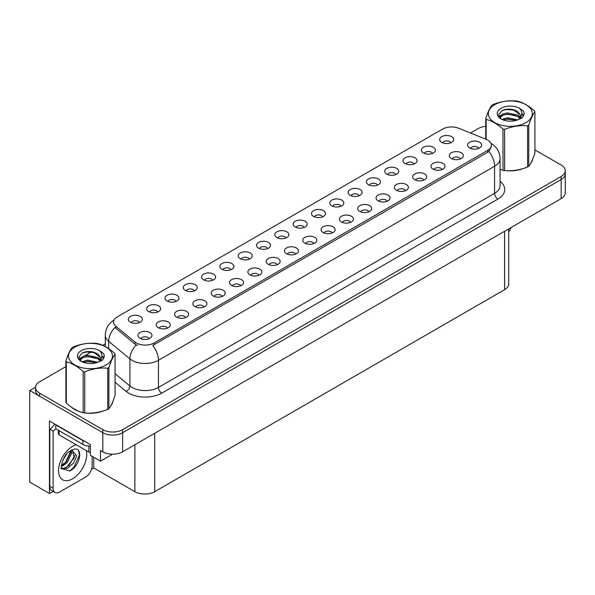 <?xml version="1.0" encoding="UTF-8"?>
<svg xmlns="http://www.w3.org/2000/svg" width="595" height="595" viewBox="0 0 595 595"><rect width="100%" height="100%" fill="white"/><g stroke="black" fill="none" stroke-linecap="round" stroke-linejoin="round"><path stroke-width="0.89" d="M212.705 280.275A4.21 2.432 0 0 0 211.575 279.092A4.21 2.432 0 0 0 207.432 278.475A4.21 2.432 0 0 0 204.494 280.275M213.56 274.131A7.014 4.046 0 0 0 204.568 273.678A7.014 4.046 0 0 0 202.248 278.713A7.014 4.046 0 0 0 203.639 279.858A7.014 4.046 0 0 0 214.951 278.713A7.014 4.046 0 0 0 213.56 274.131M450.794 142.815A4.21 2.432 0 0 0 449.664 141.632A4.21 2.432 0 0 0 445.521 141.015A4.21 2.432 0 0 0 442.583 142.815M451.65 136.672A7.014 4.046 0 0 0 442.665 136.218A7.014 4.046 0 0 0 440.337 141.253A7.014 4.046 0 0 0 441.735 142.398A7.014 4.046 0 0 0 453.04 141.253A7.014 4.046 0 0 0 451.65 136.672M442.1 169.516A4.21 2.432 0 0 0 440.969 168.333A4.21 2.432 0 0 0 436.827 167.723A4.21 2.432 0 0 0 433.889 169.516M442.955 163.372A7.014 4.046 0 0 0 433.971 162.918A7.014 4.046 0 0 0 431.643 167.954A7.014 4.046 0 0 0 433.041 169.099A7.014 4.046 0 0 0 444.346 167.954A7.014 4.046 0 0 0 442.955 163.372M231.016 269.706A4.21 2.432 0 0 0 229.893 268.524A4.21 2.432 0 0 0 225.743 267.906A4.21 2.432 0 0 0 222.813 269.706M231.871 263.555A7.014 4.046 0 0 0 222.887 263.109A7.014 4.046 0 0 0 220.567 268.137A7.014 4.046 0 0 0 221.957 269.282A7.014 4.046 0 0 0 233.262 268.137A7.014 4.046 0 0 0 231.871 263.555M387.159 201.244A4.21 2.432 0 0 0 386.029 200.054A4.21 2.432 0 0 0 381.886 199.444A4.21 2.432 0 0 0 378.948 201.244M388.014 195.093A7.014 4.046 0 0 0 379.022 194.639A7.014 4.046 0 0 0 376.702 199.675A7.014 4.046 0 0 0 378.093 200.82A7.014 4.046 0 0 0 389.405 199.675A7.014 4.046 0 0 0 388.014 195.093M340.905 206.257A4.21 2.432 0 0 0 339.775 205.074A4.21 2.432 0 0 0 335.632 204.464A4.21 2.432 0 0 0 332.702 206.257M341.761 200.113A7.014 4.046 0 0 0 332.776 199.66A7.014 4.046 0 0 0 330.456 204.695A7.014 4.046 0 0 0 331.846 205.84A7.014 4.046 0 0 0 343.151 204.695A7.014 4.046 0 0 0 341.761 200.113M277.27 264.686A4.21 2.432 0 0 0 276.139 263.503A4.21 2.432 0 0 0 271.997 262.886A4.21 2.432 0 0 0 269.059 264.686M278.125 258.535A7.014 4.046 0 0 0 269.133 258.089A7.014 4.046 0 0 0 266.813 263.116A7.014 4.046 0 0 0 268.204 264.262A7.014 4.046 0 0 0 279.516 263.116A7.014 4.046 0 0 0 278.125 258.535M395.853 174.536A4.21 2.432 0 0 0 394.723 173.353A4.21 2.432 0 0 0 390.58 172.736A4.21 2.432 0 0 0 387.643 174.536M396.709 168.392A7.014 4.046 0 0 0 387.717 167.939A7.014 4.046 0 0 0 385.396 172.974A7.014 4.046 0 0 0 386.787 174.119A7.014 4.046 0 0 0 398.1 172.974A7.014 4.046 0 0 0 396.709 168.392M332.211 232.965A4.21 2.432 0 0 0 331.08 231.782A4.21 2.432 0 0 0 326.938 231.165A4.21 2.432 0 0 0 324.007 232.965M333.066 226.814A7.014 4.046 0 0 0 324.082 226.368A7.014 4.046 0 0 0 321.761 231.395A7.014 4.046 0 0 0 323.152 232.541A7.014 4.046 0 0 0 334.457 231.395A7.014 4.046 0 0 0 333.066 226.814M359.224 195.688A4.21 2.432 0 0 0 358.093 194.505A4.21 2.432 0 0 0 353.951 193.888A4.21 2.432 0 0 0 351.013 195.688M360.079 189.537A7.014 4.046 0 0 0 351.087 189.091A7.014 4.046 0 0 0 348.767 194.119A7.014 4.046 0 0 0 350.158 195.264A7.014 4.046 0 0 0 361.47 194.119A7.014 4.046 0 0 0 360.079 189.537M295.581 254.11A4.21 2.432 0 0 0 294.451 252.927A4.21 2.432 0 0 0 290.308 252.31A4.21 2.432 0 0 0 287.378 254.11M296.436 247.966A7.014 4.046 0 0 0 287.452 247.513A7.014 4.046 0 0 0 285.131 252.548A7.014 4.046 0 0 0 286.522 253.693A7.014 4.046 0 0 0 297.827 252.548A7.014 4.046 0 0 0 296.436 247.966M414.165 163.967A4.21 2.432 0 0 0 413.034 162.785A4.21 2.432 0 0 0 408.891 162.167A4.21 2.432 0 0 0 405.954 163.967M415.02 157.816A7.014 4.046 0 0 0 406.035 157.37A7.014 4.046 0 0 0 403.715 162.398A7.014 4.046 0 0 0 405.106 163.543A7.014 4.046 0 0 0 416.411 162.398A7.014 4.046 0 0 0 415.02 157.816M350.529 222.389A4.21 2.432 0 0 0 349.399 221.206A4.21 2.432 0 0 0 345.256 220.589A4.21 2.432 0 0 0 342.318 222.389M351.385 216.245A7.014 4.046 0 0 0 342.393 215.792A7.014 4.046 0 0 0 340.072 220.819A7.014 4.046 0 0 0 341.463 221.965A7.014 4.046 0 0 0 352.776 220.819A7.014 4.046 0 0 0 351.385 216.245M157.757 311.996A4.21 2.432 0 0 0 156.634 310.813A4.21 2.432 0 0 0 152.484 310.203A4.21 2.432 0 0 0 149.553 311.996M158.612 305.852A7.014 4.046 0 0 0 149.628 305.399A7.014 4.046 0 0 0 147.307 310.434A7.014 4.046 0 0 0 148.698 311.579A7.014 4.046 0 0 0 160.003 310.434A7.014 4.046 0 0 0 158.612 305.852M249.335 259.13A4.21 2.432 0 0 0 248.204 257.947A4.21 2.432 0 0 0 244.062 257.33A4.21 2.432 0 0 0 241.124 259.13M250.19 252.987A7.014 4.046 0 0 0 241.198 252.533A7.014 4.046 0 0 0 238.878 257.568A7.014 4.046 0 0 0 240.268 258.706A7.014 4.046 0 0 0 251.581 257.568A7.014 4.046 0 0 0 250.19 252.987M167.381 328.128A4.21 2.432 0 0 0 166.25 326.945A4.21 2.432 0 0 0 162.108 326.328A4.21 2.432 0 0 0 159.17 328.128M168.236 321.984A7.014 4.046 0 0 0 159.252 321.531A7.014 4.046 0 0 0 156.924 326.566A7.014 4.046 0 0 0 158.315 327.704A7.014 4.046 0 0 0 169.627 326.566A7.014 4.046 0 0 0 168.236 321.984M304.276 227.409A4.21 2.432 0 0 0 303.145 226.226A4.21 2.432 0 0 0 299.002 225.609A4.21 2.432 0 0 0 296.072 227.409M305.131 221.266A7.014 4.046 0 0 0 296.146 220.812A7.014 4.046 0 0 0 293.826 225.84A7.014 4.046 0 0 0 295.217 226.985A7.014 4.046 0 0 0 306.522 225.84A7.014 4.046 0 0 0 305.131 221.266M204.011 306.983A4.21 2.432 0 0 0 202.88 305.793A4.21 2.432 0 0 0 198.737 305.183A4.21 2.432 0 0 0 195.8 306.983M204.866 300.832A7.014 4.046 0 0 0 195.874 300.378A7.014 4.046 0 0 0 193.554 305.413A7.014 4.046 0 0 0 194.944 306.559A7.014 4.046 0 0 0 206.257 305.413A7.014 4.046 0 0 0 204.866 300.832M258.951 275.254A4.21 2.432 0 0 0 257.828 274.072A4.21 2.432 0 0 0 253.678 273.462A4.21 2.432 0 0 0 250.748 275.254M259.807 269.111A7.014 4.046 0 0 0 250.822 268.657A7.014 4.046 0 0 0 248.502 273.693A7.014 4.046 0 0 0 249.893 274.838A7.014 4.046 0 0 0 261.198 273.693A7.014 4.046 0 0 0 259.807 269.111M322.594 216.833A4.21 2.432 0 0 0 321.464 215.65A4.21 2.432 0 0 0 317.321 215.033A4.21 2.432 0 0 0 314.383 216.833M323.449 210.689A7.014 4.046 0 0 0 314.458 210.236A7.014 4.046 0 0 0 312.137 215.271A7.014 4.046 0 0 0 313.528 216.416A7.014 4.046 0 0 0 324.84 215.271A7.014 4.046 0 0 0 323.449 210.689M222.322 296.407A4.21 2.432 0 0 0 221.199 295.224A4.21 2.432 0 0 0 217.049 294.607A4.21 2.432 0 0 0 214.118 296.407M223.177 290.263A7.014 4.046 0 0 0 214.193 289.81A7.014 4.046 0 0 0 211.872 294.837A7.014 4.046 0 0 0 213.263 295.983A7.014 4.046 0 0 0 224.568 294.837A7.014 4.046 0 0 0 223.177 290.263M377.535 185.112A4.21 2.432 0 0 0 376.404 183.929A4.21 2.432 0 0 0 372.262 183.312A4.21 2.432 0 0 0 369.331 185.112M378.39 178.969A7.014 4.046 0 0 0 369.406 178.515A7.014 4.046 0 0 0 367.085 183.55A7.014 4.046 0 0 0 368.476 184.695A7.014 4.046 0 0 0 379.781 183.55A7.014 4.046 0 0 0 378.39 178.969M313.9 243.534A4.21 2.432 0 0 0 312.769 242.351A4.21 2.432 0 0 0 308.627 241.734A4.21 2.432 0 0 0 305.689 243.534M314.755 237.39A7.014 4.046 0 0 0 305.763 236.936A7.014 4.046 0 0 0 303.443 241.972A7.014 4.046 0 0 0 304.833 243.117A7.014 4.046 0 0 0 316.146 241.972A7.014 4.046 0 0 0 314.755 237.39M267.646 248.554A4.21 2.432 0 0 0 266.523 247.371A4.21 2.432 0 0 0 262.373 246.754A4.21 2.432 0 0 0 259.442 248.554M268.501 242.41A7.014 4.046 0 0 0 259.517 241.957A7.014 4.046 0 0 0 257.196 246.992A7.014 4.046 0 0 0 258.587 248.137A7.014 4.046 0 0 0 269.892 246.992A7.014 4.046 0 0 0 268.501 242.41M460.418 158.947A4.21 2.432 0 0 0 459.288 157.764A4.21 2.432 0 0 0 455.138 157.147A4.21 2.432 0 0 0 452.207 158.947M461.274 152.796A7.014 4.046 0 0 0 452.282 152.35A7.014 4.046 0 0 0 449.961 157.377A7.014 4.046 0 0 0 451.352 158.523A7.014 4.046 0 0 0 462.665 157.377A7.014 4.046 0 0 0 461.274 152.796M240.64 285.831A4.21 2.432 0 0 0 239.51 284.648A4.21 2.432 0 0 0 235.367 284.031A4.21 2.432 0 0 0 232.429 285.831M241.496 279.687A7.014 4.046 0 0 0 232.504 279.233A7.014 4.046 0 0 0 230.183 284.269A7.014 4.046 0 0 0 231.574 285.414A7.014 4.046 0 0 0 242.886 284.269A7.014 4.046 0 0 0 241.496 279.687M139.446 322.572A4.21 2.432 0 0 0 138.315 321.389A4.21 2.432 0 0 0 134.173 320.772A4.21 2.432 0 0 0 131.235 322.572M140.301 316.428A7.014 4.046 0 0 0 131.317 315.975A7.014 4.046 0 0 0 128.989 321.01A7.014 4.046 0 0 0 130.379 322.155A7.014 4.046 0 0 0 141.692 321.01A7.014 4.046 0 0 0 140.301 316.428M194.387 290.851A4.21 2.432 0 0 0 193.263 289.668A4.21 2.432 0 0 0 189.113 289.051A4.21 2.432 0 0 0 186.183 290.851M195.242 284.708A7.014 4.046 0 0 0 186.257 284.254A7.014 4.046 0 0 0 183.937 289.289A7.014 4.046 0 0 0 185.328 290.434A7.014 4.046 0 0 0 196.633 289.289A7.014 4.046 0 0 0 195.242 284.708M149.062 338.704A4.21 2.432 0 0 0 147.939 337.521A4.21 2.432 0 0 0 143.789 336.904A4.21 2.432 0 0 0 140.859 338.704M149.918 332.553A7.014 4.046 0 0 0 140.933 332.107A7.014 4.046 0 0 0 138.613 337.134A7.014 4.046 0 0 0 140.004 338.28A7.014 4.046 0 0 0 151.309 337.134A7.014 4.046 0 0 0 149.918 332.553M478.73 148.371A4.21 2.432 0 0 0 477.599 147.188A4.21 2.432 0 0 0 473.456 146.571A4.21 2.432 0 0 0 470.519 148.371M479.585 142.227A7.014 4.046 0 0 0 470.6 141.774A7.014 4.046 0 0 0 468.272 146.809A7.014 4.046 0 0 0 469.671 147.954A7.014 4.046 0 0 0 480.976 146.809A7.014 4.046 0 0 0 479.585 142.227M285.964 237.985A4.21 2.432 0 0 0 284.834 236.795A4.21 2.432 0 0 0 280.691 236.185A4.21 2.432 0 0 0 277.753 237.985M286.82 231.834A7.014 4.046 0 0 0 277.828 231.381A7.014 4.046 0 0 0 275.507 236.416A7.014 4.046 0 0 0 276.898 237.561A7.014 4.046 0 0 0 288.211 236.416A7.014 4.046 0 0 0 286.82 231.834M185.692 317.551A4.21 2.432 0 0 0 184.569 316.369A4.21 2.432 0 0 0 180.419 315.752A4.21 2.432 0 0 0 177.488 317.551M186.547 311.408A7.014 4.046 0 0 0 177.563 310.954A7.014 4.046 0 0 0 175.242 315.99A7.014 4.046 0 0 0 176.633 317.135A7.014 4.046 0 0 0 187.938 315.99A7.014 4.046 0 0 0 186.547 311.408M432.483 153.391A4.21 2.432 0 0 0 431.353 152.208A4.21 2.432 0 0 0 427.21 151.591A4.21 2.432 0 0 0 424.272 153.391M433.339 147.248A7.014 4.046 0 0 0 424.347 146.794A7.014 4.046 0 0 0 422.026 151.822A7.014 4.046 0 0 0 423.417 152.967A7.014 4.046 0 0 0 434.729 151.822A7.014 4.046 0 0 0 433.339 147.248M368.841 211.813A4.21 2.432 0 0 0 367.71 210.63A4.21 2.432 0 0 0 363.567 210.013A4.21 2.432 0 0 0 360.63 211.813M369.696 205.669A7.014 4.046 0 0 0 360.711 205.216A7.014 4.046 0 0 0 358.391 210.251A7.014 4.046 0 0 0 359.782 211.396A7.014 4.046 0 0 0 371.087 210.251A7.014 4.046 0 0 0 369.696 205.669M176.075 301.427A4.21 2.432 0 0 0 174.945 300.244A4.21 2.432 0 0 0 170.802 299.627A4.21 2.432 0 0 0 167.864 301.427M176.931 295.276A7.014 4.046 0 0 0 167.946 294.83A7.014 4.046 0 0 0 165.618 299.858A7.014 4.046 0 0 0 167.009 301.003A7.014 4.046 0 0 0 178.321 299.858A7.014 4.046 0 0 0 176.931 295.276M423.789 180.092A4.21 2.432 0 0 0 422.658 178.909A4.21 2.432 0 0 0 418.516 178.292A4.21 2.432 0 0 0 415.578 180.092M424.644 173.948A7.014 4.046 0 0 0 415.652 173.495A7.014 4.046 0 0 0 413.332 178.53A7.014 4.046 0 0 0 414.722 179.675A7.014 4.046 0 0 0 426.035 178.53A7.014 4.046 0 0 0 424.644 173.948M405.47 190.668A4.21 2.432 0 0 0 404.34 189.485A4.21 2.432 0 0 0 400.197 188.868A4.21 2.432 0 0 0 397.259 190.668M406.326 184.517A7.014 4.046 0 0 0 397.341 184.071A7.014 4.046 0 0 0 395.021 189.098A7.014 4.046 0 0 0 396.411 190.244A7.014 4.046 0 0 0 407.716 189.098A7.014 4.046 0 0 0 406.326 184.517M487.655 140.085A12.621 7.289 0 0 0 485.966 139.267L458.745 128.267A12.621 7.289 0 0 0 442.576 129.085L117.237 316.912A12.621 7.289 0 0 0 113.541 322.066A12.621 7.289 0 0 0 115.824 326.246L134.887 341.969A12.621 7.289 0 0 0 154.15 342.936L487.655 150.394A12.621 7.289 0 0 0 491.351 145.239A12.621 7.289 0 0 0 487.655 140.085M35.566 387.159L29.75 390.521L102.809 432.706A14.027 8.099 0 0 0 122.644 432.706L561.144 179.541A14.027 8.099 0 0 0 565.25 173.814A14.027 8.099 0 0 1 561.144 179.541L122.644 432.706A14.027 8.099 0 0 1 102.809 432.706L39.664 396.248A14.027 8.099 0 0 1 35.559 390.521L35.559 387.471A14.027 8.099 0 0 0 39.664 393.191L102.809 429.649A14.027 8.099 0 0 0 122.644 429.649L561.144 176.484A14.027 8.099 0 0 0 565.25 170.758A14.027 8.099 0 0 0 561.144 165.031L534.92 149.895M53.193 491.351L49.452 493.515L49.452 420.985L90.38 444.614L90.38 455.301L100.496 461.14L100.496 450.452L102.809 451.791A14.027 8.099 0 0 0 122.644 451.791L561.144 198.626A14.027 8.099 0 0 0 565.25 192.899L565.25 170.758M112.589 454.163L100.496 461.14M49.452 493.515L29.75 482.136L29.75 390.521M508.718 228.889L508.718 283.941A14.027 8.099 180 0 1 504.612 289.668L154.715 491.678A14.027 8.099 180 0 1 134.879 491.678L93.75 467.938L93.75 457.25M93.75 467.938L91.504 469.232M71.281 407.017A22.439 12.956 0 0 0 74.613 409.472A22.439 12.956 0 0 0 80.6 411.948M491.351 145.239L491.351 146.787L488.874 151.405L487.655 152.298L152.729 345.479A16.363 9.446 60 0 1 158.448 360.31A18.698 10.799 180 0 1 132.001 360.31A18.698 10.799 180 0 1 129.903 358.867L108.669 341.351A18.698 10.799 180 0 1 105.285 335.163L105.285 346.558M137.72 345.479L134.887 344.044L114.976 327.466A16.363 10.948 129.5 0 0 108.669 341.351L108.669 348.618M502.998 170.319L502.998 129.122A25.243 14.578 -0 0 0 504.597 129.368L504.597 170.564A25.243 14.578 -0 0 1 502.998 170.319L500.068 169.411A22.439 12.956 0 0 0 500.447 169.545M506.494 170.683A22.439 12.956 0 0 0 523.117 168.564M530.695 163.357A22.439 12.956 0 0 0 532.651 159.237M86.647 413.079A22.439 12.956 0 0 0 103.27 410.959M110.849 405.753A22.439 12.956 0 0 0 112.805 401.64M485.743 126.319A14.027 8.099 0 0 0 478.164 128.579L470.481 133.012M105.285 343.858L102.742 345.323M91.682 351.712L84.557 355.825M65.889 366.602L39.664 381.745A14.027 8.099 0 0 0 35.559 387.471M511.12 227.506A9.349 5.4 -60 0 1 508.718 231.7M69.794 470.898L61.523 468.592C60.088 470.957 62.408 455.316 69.414 451.419L74.65 449.061C83.352 447.514 80.065 466.398 69.794 470.898M72.248 449.902L74.323 457.689L66.276 467.506L63.189 468.339L61.389 468.124M61.441 468.362L67.413 468.325L73.49 463.126L76.703 455.963L71.809 450.021L70.969 450.385M62.787 460.389L66.811 453.903M61.3 466.339L63.13 465.684L67.22 462.568L71.653 453.345L71.236 450.259M61.382 465.379L66.164 461.965L70.604 452.743L70.5 450.653M92.136 456.313L92.136 465.632A9.349 5.4 -60 0 1 85.524 477.078L59.738 491.968A9.349 5.4 -60 0 1 55.06 492.429L51.75 490.525A9.349 5.4 -60 0 1 49.816 486.241L49.816 429.136A9.349 5.4 120 0 0 54.621 423.967M55.841 428.794A9.349 5.4 -60 0 1 53.126 431.04L49.816 429.136M55.06 492.429A9.349 5.4 -60 0 1 53.126 488.153L53.126 431.04M84.988 441.505A9.349 5.4 180 0 1 82.876 440.583L55.766 424.934A9.349 5.4 0 0 0 56.049 424.793M82.876 440.583L82.876 444.406A9.349 5.4 0 0 0 90.38 445.96M55.766 424.934L55.766 428.75L82.876 444.406M62.445 465.283L65.465 462.523L71.043 450.348M68.685 465.967L74.799 455.554M69.429 471.062L73.862 467.365L79.433 455.212L78.644 450.817M531.878 161.014A22.208 12.822 180 0 1 531.64 161.52M520.893 169.196A22.208 12.822 180 0 1 509.573 170.728M112.031 403.41A22.208 12.822 180 0 1 111.786 403.923M101.038 411.591A22.208 12.822 180 0 1 89.719 413.123M77.833 410.855A22.208 12.822 180 0 1 74.777 409.382A22.208 12.822 180 0 1 72.761 408.044M58.392 430.267L58.392 433.904A2.335 1.346 0 0 0 59.076 434.863L88.826 452.036A2.335 1.346 0 0 0 90.38 452.431M494.795 104.66A21.97 12.688 -0 0 0 494.795 122.607A21.97 12.688 -0 0 0 525.868 122.607A21.97 12.688 -0 0 0 525.868 104.66A21.97 12.688 -0 0 0 494.795 104.66M504.597 170.564C512.228 171.234 519.896 170.051 527.587 167.009A25.243 14.578 -0 0 0 528.182 166.682A25.243 14.578 -0 0 0 528.754 166.332C530.799 163.774 532.852 159.356 534.92 153.064L534.92 111.867A25.243 14.578 -0 0 0 534.489 110.945C528.866 105.85 523.258 102.608 517.657 101.224A25.243 14.578 -0 0 0 516.058 100.979C508.368 100.324 500.707 101.507 493.069 104.534A25.243 14.578 -0 0 0 492.481 104.869A25.243 14.578 -0 0 0 491.901 105.211C489.841 107.807 487.788 112.232 485.743 118.487A25.243 14.578 -0 0 0 486.174 119.409L486.174 139.356M502.998 129.122C497.375 124.028 491.768 120.792 486.174 119.409M527.587 167.009L527.587 125.813C519.956 125.151 512.295 126.333 504.597 129.368M527.587 125.813A25.243 14.578 -0 0 0 528.182 125.486A25.243 14.578 -0 0 0 528.754 125.136L528.754 166.332M517.605 119.915L507.565 117.698L501.868 119.379M516.2 120.369L507.565 118.911L503.147 119.93M520.35 117.795L517.888 115.252L507.565 112.849L502.775 114.039L500.008 116.404L499.644 117.684M519.956 118.398L517.888 116.464L507.565 114.062L502.775 115.252L499.86 117.922M519.011 119.446L520.655 117.17L521.019 115.571L513.002 109.599C509.008 108.781 505.445 109.063 502.329 110.447L498.565 114.545L501.094 118.941M520.454 118.814L521.019 116.531M520.982 116.047L517.888 111.615L513.284 109.651M501.094 108.297A13.06 7.542 -0 0 0 501.094 118.963A13.06 7.542 -0 0 0 517.419 119.967L522.514 117.498L524.232 113.63L523.645 111.325L519.368 108.186A13.06 7.542 -0 0 0 501.094 108.297M519.368 108.186C522.083 110.953 522.514 113.942 520.655 117.17M485.743 139.178L485.743 118.487M534.92 111.867C532.875 114.426 530.822 118.851 528.754 125.136M515.24 119.967L506.732 119.238L503.348 119.855M521.458 118.241L520.863 117.765M520.506 117.505L519.896 117.103M515.24 115.118L506.732 114.389L503.348 115.006M500.075 116.285L499.071 116.903M523.585 116.055L521.793 113.697M515.277 110.276L506.732 109.54L502.18 110.514M524.232 113.749L523.645 111.325M521.852 117.988L520.975 117.237M520.707 117.044L518.617 115.794M500.893 115.266L498.848 116.456M523.734 115.765L521.793 113.087M74.94 347.063A21.97 12.688 -0 0 0 74.94 365.003A21.97 12.688 -0 0 0 106.014 365.003A21.97 12.688 -0 0 0 106.014 347.063A21.97 12.688 -0 0 0 74.94 347.063M72.627 347.264A25.243 14.578 -0 0 0 72.055 347.614C69.987 350.202 67.934 354.627 65.889 360.882A25.243 14.578 -0 0 0 66.32 361.805L66.32 403.001C71.913 408.081 77.528 411.323 83.151 412.722A25.243 14.578 -0 0 0 84.75 412.967C92.381 413.637 100.042 412.447 107.74 409.412A25.243 14.578 -0 0 0 108.335 409.077A25.243 14.578 -0 0 0 108.907 408.735C110.953 406.177 113.005 401.751 115.066 395.459L115.066 354.263A25.243 14.578 -0 0 0 114.642 353.341C109.011 348.246 103.404 345.011 97.811 343.627A25.243 14.578 -0 0 0 96.212 343.382C88.514 342.72 80.853 343.91 73.222 346.937A25.243 14.578 -0 0 0 72.627 347.264M83.151 412.722L83.151 371.525C77.528 366.423 71.913 363.188 66.32 361.805M83.151 371.525A25.243 14.578 -0 0 0 84.75 371.771L84.75 412.967M107.74 409.412L107.74 368.216C100.109 367.546 92.441 368.729 84.75 371.771M107.74 368.216A25.243 14.578 -0 0 0 108.335 367.881A25.243 14.578 -0 0 0 108.907 367.539L108.907 408.735M65.889 360.882L65.889 402.079A25.243 14.578 -0 0 0 66.32 403.001M97.751 362.318L87.71 360.094L82.021 361.775M96.353 362.772L87.71 361.306L83.3 362.333M100.496 360.191L98.034 357.654L87.71 355.245L82.921 356.442L80.154 358.8L79.797 360.087M100.101 360.793L98.034 358.867L87.71 356.457L82.921 357.654L80.013 360.325M99.164 361.842L100.808 359.566L101.165 357.974L93.155 351.995C89.153 351.184 85.598 351.466 82.482 352.842L78.719 356.948L81.247 361.336A13.06 7.542 -0 0 0 97.573 362.362L102.667 359.893L104.378 356.033L103.798 353.728L99.514 350.581A13.06 7.542 -0 0 0 81.24 350.7A13.06 7.542 -0 0 0 81.24 361.366M100.6 361.21L101.165 358.934M101.135 358.45L98.034 354.018L93.43 352.047M99.514 350.581C102.236 353.348 102.667 356.346 100.808 359.566M115.066 354.263C113.02 356.822 110.968 361.247 108.907 367.539M95.393 362.362L86.885 361.634L83.493 362.251M101.611 360.644L101.016 360.161M100.652 359.901L100.042 359.506M95.393 357.513L86.885 356.784L83.493 357.402M80.221 358.681L79.224 359.298M103.738 358.45L101.946 356.093M95.431 352.679L86.885 351.942L82.326 352.917M104.378 356.152L103.798 353.728M101.998 360.392L101.12 359.64M100.86 359.44L98.763 358.19M81.046 357.669L79.001 358.852M103.88 358.16L101.938 355.483M561.144 198.626L561.144 176.484M122.644 451.791L122.644 429.649M102.809 451.791L102.809 429.649M154.715 491.678L154.715 433.279M504.612 289.668L504.612 231.262M134.879 491.678L134.879 444.725M115.824 326.246L115.824 328.328M134.887 341.969L134.887 344.044M154.15 342.936L154.15 344.84M487.655 150.394L487.655 152.298M500.068 181.423A23.376 13.499 180 0 1 497.903 199.065L161.758 393.139A4.678 2.7 60 0 1 158.448 387.412L494.594 193.338A18.698 10.799 0 0 0 500.068 185.707L500.068 158.605A18.698 10.799 180 0 1 494.594 166.236A16.363 9.446 -120 0 0 488.874 151.405M161.758 393.139A23.376 13.499 180 0 1 128.698 393.139A23.376 13.499 180 0 1 126.073 391.332L115.066 382.258M136.285 344.914A16.363 10.948 129.5 0 0 129.903 358.867L129.903 385.969A18.698 10.799 0 0 0 132.001 387.412A18.698 10.799 0 0 0 158.448 387.412L158.448 360.31L494.594 166.236L494.594 193.338A4.678 2.7 60 0 0 497.903 199.065M39.664 393.191L39.664 396.248M115.066 373.734L129.903 385.969A4.678 3.124 -50.5 0 1 126.073 391.332M86.253 450.549A19.918 11.498 -60 0 1 72.627 478.796A19.918 11.498 -60 0 1 58.548 470.667A19.918 11.498 -60 0 1 72.627 446.272A19.918 11.498 -60 0 1 76.197 444.748M61.397 468.168A10.569 6.099 120 0 0 63.189 468.339M53.126 488.153L49.816 486.241M88.826 452.036L88.826 445.975M59.076 434.863L59.076 430.661M500.068 158.605C499.755 151.874 496.803 146.831 491.202 143.477L490.89 143.298M114.151 320.036C108.558 323.397 105.605 328.433 105.285 335.163"/></g></svg>
